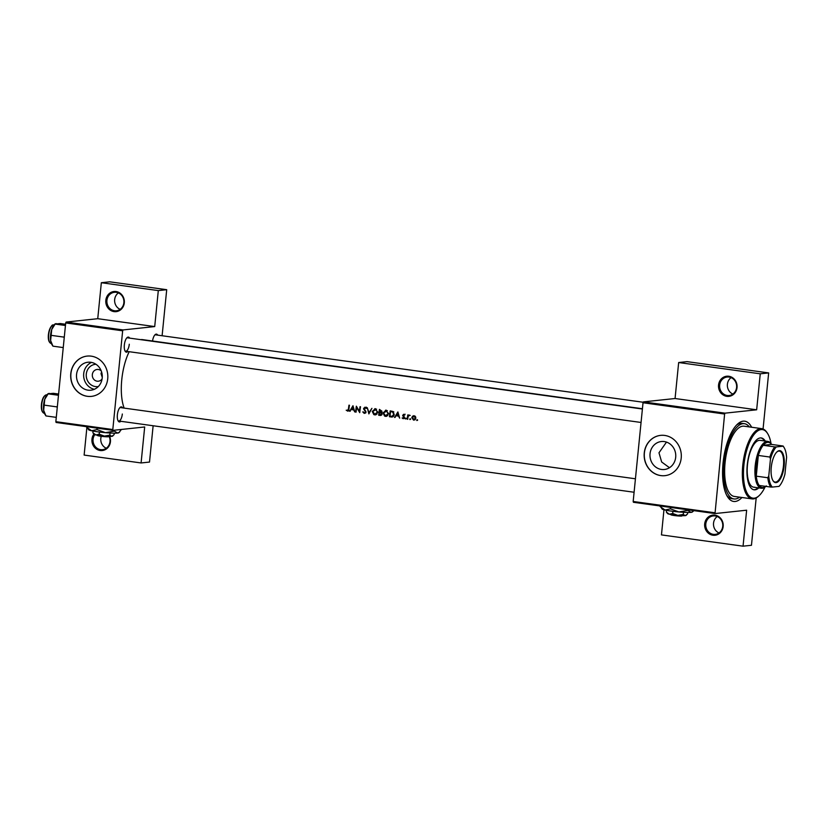 <?xml version="1.0" encoding="UTF-8"?>
<svg xmlns="http://www.w3.org/2000/svg" width="828" height="828" viewBox="0 0 828 828"><rect width="100%" height="100%" fill="white"/><g stroke="black" fill="none" stroke-linecap="round" stroke-linejoin="round"><path stroke-width="1.24" d="M109.627 436.397A10.133 9.284 83.9 0 1 110.434 441.748A10.133 9.284 83.9 0 1 100.198 450.515A10.133 9.284 83.9 0 1 91.96 439.202A10.133 9.284 83.9 0 1 93.906 434.048M94.796 434.638A9.284 8.508 -96.1 0 0 93.067 439.264A9.284 8.508 -96.1 0 0 102.517 449.676A9.284 8.508 -96.1 0 0 110 441.614A9.284 8.508 -96.1 0 0 109.203 436.563M106.274 448.238A9.284 8.508 83.9 0 1 100.809 438.447A9.284 8.508 83.9 0 1 101.264 436.304M124.293 302.862A10.133 9.284 83.9 0 1 114.057 311.618A10.133 9.284 83.9 0 1 105.829 300.305A10.133 9.284 83.9 0 1 116.065 291.539A10.133 9.284 83.9 0 1 124.293 302.862M106.926 300.378A9.284 8.508 -96.1 0 0 116.375 310.779A9.284 8.508 -96.1 0 0 123.869 302.717A9.284 8.508 -96.1 0 0 114.419 292.305A9.284 8.508 -96.1 0 0 106.926 300.378M120.143 309.341A9.284 8.508 83.9 0 1 114.668 299.55A9.284 8.508 83.9 0 1 118.394 292.915M723.165 526.463A10.133 9.284 83.9 0 1 712.929 535.23A10.133 9.284 83.9 0 1 704.69 523.907A10.133 9.284 83.9 0 1 714.926 515.151A10.133 9.284 83.9 0 1 723.165 526.463M705.798 523.979A9.284 8.508 -96.1 0 0 715.247 534.381A9.284 8.508 -96.1 0 0 722.73 526.318A9.284 8.508 -96.1 0 0 713.281 515.916A9.284 8.508 -96.1 0 0 705.798 523.979M719.004 532.953A9.284 8.508 83.9 0 1 713.539 523.161A9.284 8.508 83.9 0 1 717.255 516.527M737.034 387.566A10.133 9.284 83.9 0 1 726.787 396.333A10.133 9.284 83.9 0 1 718.559 385.01A10.133 9.284 83.9 0 1 728.795 376.254A10.133 9.284 83.9 0 1 737.034 387.566M719.656 385.082A9.284 8.508 -96.1 0 0 729.106 395.494A9.284 8.508 -96.1 0 0 736.599 387.432A9.284 8.508 -96.1 0 0 727.15 377.019A9.284 8.508 -96.1 0 0 719.656 385.082M732.873 394.056A9.284 8.508 83.9 0 1 727.398 384.264A9.284 8.508 83.9 0 1 731.124 377.63M98.335 386.521A11.209 10.267 83.9 0 1 86.298 374.049A11.209 10.267 83.9 0 1 95.965 364.268M101.244 370.923A5.91 5.413 -96.1 0 0 92.332 374.587A5.91 5.413 -96.1 0 0 102.092 378.913M101.585 371.886L101.026 373.666L102.268 377.33M76.559 374.453A14.066 12.886 -96.1 0 0 90.873 390.205A14.066 12.886 -96.1 0 0 102.217 377.992A14.066 12.886 -96.1 0 0 87.903 362.24A14.066 12.886 -96.1 0 0 76.559 374.453M91.525 362.405A14.066 12.886 -96.1 0 0 83.7 373.687A14.066 12.886 -96.1 0 0 94.382 389.274M70.784 373.687A20.265 18.568 -96.1 0 0 91.401 396.384A20.265 18.568 -96.1 0 0 107.723 378.789A20.265 18.568 -96.1 0 0 87.106 356.092A20.265 18.568 -96.1 0 0 70.784 373.687M87.178 356.081A20.265 18.568 -96.1 0 0 70.918 373.666A20.265 18.568 -96.1 0 0 91.463 396.374M669.479 467.706L661.665 461.993L658.985 452.781L666.488 442.1M675.689 457.284A14.066 12.886 83.9 0 1 664.346 469.497A14.066 12.886 83.9 0 1 650.042 453.734A14.066 12.886 83.9 0 1 661.375 441.521A14.066 12.886 83.9 0 1 675.689 457.284M644.256 452.968A20.265 18.568 -96.1 0 0 664.874 475.665A20.265 18.568 -96.1 0 0 681.206 458.07A20.265 18.568 -96.1 0 0 660.578 435.373A20.265 18.568 -96.1 0 0 644.256 452.968M660.651 435.362A20.265 18.568 -96.1 0 0 644.391 452.957A20.265 18.568 -96.1 0 0 664.936 475.665M127.802 351.507A7.597 2.97 -82.1 0 1 125.183 351.269A7.597 2.97 -82.1 0 1 124.345 344.955A7.597 2.97 -82.1 0 1 127.067 337.638A7.597 2.97 -82.1 0 1 129.644 338.124M124.924 350.782A6.759 2.639 97.9 0 0 125.68 351.217A6.759 2.639 97.9 0 0 129.292 344.231M120.836 421.286A7.597 2.97 -82.1 0 1 118.218 421.048A7.597 2.97 -82.1 0 1 117.379 414.735A7.597 2.97 -82.1 0 1 120.101 407.428A7.597 2.97 -82.1 0 1 122.679 407.904M117.959 420.572A6.759 2.639 97.9 0 0 118.714 420.997A6.759 2.639 97.9 0 0 122.327 414.021M741.94 497.493A40.52 15.835 -82.1 0 1 727.522 496.748A40.52 15.835 -82.1 0 1 723.051 463.038A40.52 15.835 -82.1 0 1 737.572 424.06A40.52 15.835 -82.1 0 1 751.648 427.248M726.746 495.372A37.984 14.842 97.9 0 0 731.693 498.632L734.001 498.953A37.984 14.842 97.9 0 0 735.44 498.974A37.984 14.842 97.9 0 0 739.621 497.173M383.54 373.149L385.713 373.314L383.54 373.149M384.14 373.045L380.538 372.528A38.833 15.173 -82.1 0 0 379.058 372.507L377.216 372.082M385.713 373.314L384.699 373.107M390.847 373.956L392.12 374.184M402.087 375.508L402.894 375.674M403.143 375.777L409.094 376.481M410.481 376.678A38.833 15.173 97.9 0 0 410.243 376.636A38.833 15.173 97.9 0 0 408.763 376.616L414.321 377.216M418.885 377.837L423.377 378.458M417.24 377.609L418.399 377.785M369.236 370.975A38.833 15.173 97.9 0 0 368.998 370.934A38.833 15.173 97.9 0 0 368.305 370.882L368.77 370.944A38.833 15.173 -82.1 0 1 369.485 371.006L372.072 371.358M428.49 379.162L428.283 379.131A38.833 15.173 97.9 0 0 428.066 379.1A38.833 15.173 97.9 0 0 426.586 379.079L427.072 379.152A38.833 15.173 -82.1 0 1 427.652 379.11L430.125 379.39M428.314 379.141L429.463 379.296M429.09 379.245L431.533 379.659M431.709 379.741L435.797 380.207M402.015 375.508L399.82 375.198A38.833 15.173 97.9 0 0 399.469 375.146A38.833 15.173 97.9 0 0 397.989 375.125L402.501 375.57M401.828 375.529L398.713 375.177A38.833 15.173 -82.1 0 1 399.582 375.177L399.903 375.219A38.833 15.173 -82.1 0 1 400.079 375.229M392.368 374.287L398.309 374.991M376.636 372A38.833 15.173 97.9 0 0 376.388 371.958A38.833 15.173 97.9 0 0 374.918 371.938L375.394 372A38.833 15.173 -82.1 0 1 376.875 372.02L377.558 372.114M379.069 372.507L377.33 372.145L379.079 372.414A38.833 15.173 97.9 0 1 380.052 372.465L378.148 372.196M368.998 370.934L142.571 339.635A38.833 15.173 97.9 0 0 140.729 339.656M129.189 351.693A38.833 15.173 97.9 0 0 121.768 379.741A38.833 15.173 97.9 0 0 124.148 408.111M346.187 410.233L348.05 411.03L348.899 409.208A38.833 15.173 -82.1 0 1 349.457 405.244L348.971 405.171A38.833 15.173 97.9 0 0 348.422 409.084L347.501 410.491L346.891 410.16M349.002 410.357L347.501 410.491M352.976 405.73L349.654 411.247L351.207 409.56L353.649 409.891L354.767 411.961L352.976 405.73M356.361 406.196A38.833 15.173 97.9 0 0 355.595 412.075L356.081 412.137A38.833 15.173 -82.1 0 1 356.651 407.531L359.745 412.644A38.833 15.173 -82.1 0 1 360.511 406.765L360.025 406.703A38.833 15.173 97.9 0 0 359.393 411.33L356.361 406.196M365.107 407.252L363.564 408.442L365.49 411.971L364.33 412.82L362.767 411.92L364.268 413.42L365.976 412.054L364.051 408.483L364.951 407.852L366.39 408.442L364.775 407.241M365.945 412.686L364.33 412.82M364.051 408.483L365.966 407.738M367.28 407.707L368.864 413.907L371.907 408.349L368.957 412.654L367.28 407.707M375.488 408.68L372.238 411.423L373.821 414.59L374.722 414.869L375.643 414.849L377.899 412.168L374.856 408.67M381.087 415.366L380.124 415.459L382.029 414.041L381.18 412.396L381.977 411.226L379.431 409.384A38.833 15.173 97.9 0 0 378.675 415.263L380.642 415.47M386.262 410.171L383.012 412.913L384.596 416.08L385.506 416.36L386.428 416.329L388.684 413.658L385.631 410.16M392.689 416.867L391.116 416.981C392.834 417.209 393.869 416.38 394.2 414.507L392.979 411.475L390.216 410.874A38.833 15.173 97.9 0 0 389.45 416.753L392.13 417.012M397.885 411.94L394.563 417.457L396.115 415.77L398.558 416.101L399.676 418.161L397.885 411.94M403.826 414.3L402.677 415.294L404.002 417.612L402.139 417.995L403.205 418.73L404.488 417.654L403.164 415.335L404.747 415.056L403.578 414.3M404.499 417.56L403.236 418.202M403.164 415.335L404.53 414.745M406.32 418.45L405.616 418.989L406.341 418.668L405.451 418.544L405.948 418.119M409.249 415.045L408.183 415.625A38.833 15.173 -82.1 0 1 408.276 414.994L407.79 414.921A38.833 15.173 97.9 0 0 407.272 419.216L407.749 419.279A38.833 15.173 -82.1 0 1 407.904 417.84L408.173 416.38L409.653 415.252L409.053 415.045M410.222 415.428L409.436 415.532M410.605 419.04L409.901 419.579L410.626 419.258L409.725 419.134L410.233 418.709M414.124 415.728L412.53 416.225L411.785 417.674L413.586 420.169L415.863 418.243L415.521 416.639L413.627 415.718M417.581 420.003L416.877 420.541L417.602 420.231L416.712 420.106L417.209 419.672M385.651 415.77L386.831 416.215L385.506 416.36L386.428 416.329M347.418 411.092L348.05 411.03L347.418 411.092M65.702 322.93L66.116 322.061L123.082 329.937L122.658 330.807L65.702 322.93L55.849 421.669L112.805 429.535L113.063 430.343L144.683 426.979L141.091 462.955L149.506 462.065L153.128 425.747M113.063 430.343L56.097 422.466L55.849 421.669M643.439 401.88L725.038 413.162L724.614 414.031L643.025 402.75L643.439 401.88L675.068 398.516L678.66 362.529L687.064 361.639L768.663 372.921L763.064 428.997M725.038 413.162L756.657 409.798L675.068 398.516M749.34 426.927A37.984 14.842 97.9 0 0 744.403 423.688L742.095 423.367A37.984 14.842 97.9 0 0 736.454 425.168M66.116 322.061L97.745 318.697L154.712 326.574L158.303 290.597L101.337 282.721L109.751 281.82L166.707 289.696L162.112 335.744M123.082 329.937L154.712 326.574M122.658 330.807L112.805 429.535M152.528 341.012A7.597 2.97 -82.1 0 1 155.126 334.657A7.597 2.97 -82.1 0 1 157.703 335.143M158.303 290.597L166.707 289.696M101.337 282.721L97.745 318.697M86.878 427.59L84.135 455.079L141.091 462.955M642.393 409.011L127.533 337.834A6.759 2.639 97.9 0 0 126.694 338.041M635.428 478.791L120.567 407.614A6.759 2.639 97.9 0 0 119.729 407.821M643.252 402.263L155.592 334.843A6.759 2.639 97.9 0 0 154.753 335.05M724.614 414.031L715.019 513.567L746.639 510.203L743.047 546.18L751.462 545.279L756.181 497.97M715.019 513.567L633.42 502.285L633.172 501.478L714.761 512.76M643.025 402.75L633.172 501.478M678.66 362.529L760.249 373.811L768.663 372.921M760.249 373.811L756.657 409.798M743.047 546.18L661.458 534.898L663.963 509.779M348.764 410.947L347.532 410.098M398.982 415.842L396.115 415.77M395.163 417.395L394.563 417.457M397.73 413.089L398.371 415.47L396.446 415.201L398.227 413.037M402.729 417.933L402.139 417.995M404.55 418.585L403.484 417.85M404.447 417.126L403.919 417.177M404.095 416.577L403.371 416.66M403.36 415.915L402.77 415.977M403.96 415.149L405.068 414.166M409.549 415.377L408.183 415.625M413.648 416.246L412.53 416.225M414.724 419.982L412.272 417.747L414.052 416.256L415.377 418.181L413.638 419.641M415.097 416.142L413.689 416.246L415.045 416.101M392.462 416.836L389.45 416.753M389.988 416.215A38.833 15.173 -82.1 0 1 390.599 411.547L392.607 411.992L393.714 414.435L392.017 416.391L393.507 416.225L389.988 416.215M393.817 411.868L390.599 411.547M393.517 411.899L392.607 411.992M385.123 410.895L386.221 410.171M386.19 410.781L388.197 413.596L385.548 415.759L383.499 412.975L387.38 410.657L386.19 410.781M387.783 415.563L385.548 415.759M381.232 415.283L378.675 415.263M379.824 410.057L381.491 411.174L379.555 411.94A38.833 15.173 -82.1 0 1 379.824 410.057L380.476 410.15M381.905 411.878L379.876 411.992M379.472 412.551L380.787 412.799L381.542 413.969L379.214 414.724A38.833 15.173 -82.1 0 1 379.472 412.551L379.793 412.592M381.615 412.706L380.787 412.799M382.101 412.665L381.097 412.447M381.987 414.714L379.907 414.818M374.349 409.405L375.436 408.68M376.057 414.724L374.877 414.279M375.415 409.291L377.423 412.106L374.763 414.269L372.714 411.485L376.605 409.167L375.415 409.291M377.009 414.072L374.763 414.269M369.547 412.592L368.957 412.654M363.326 411.858L362.767 411.92M365.283 413.193L364.703 412.82M365.883 411.319L365.365 411.371M364.32 409.322L363.74 409.384M364.796 408.307L366.266 407.128M366.152 407.718L365.283 408.349L366.152 407.718M357.168 407.469L356.651 407.531M354.084 409.632L351.207 409.56M350.265 411.185L349.654 411.247M352.831 406.879L353.473 409.26L351.548 408.991L353.318 406.827M435.859 380.207L642.424 408.742M434.431 379.98L434.948 380.052M433.085 379.99L432.206 379.71M409.487 376.719L409.487 376.657A38.833 15.173 -82.1 0 1 410.729 376.709L414.062 377.195M413.845 377.144L409.487 376.657M408.546 376.398L403.64 375.736L408.546 376.429M399.81 375.208L399.82 375.198A38.833 15.173 -82.1 0 1 399.945 375.219L400.876 375.353M397.771 374.918L392.855 374.246L397.771 374.939M765.258 441.065A26.175 10.226 97.9 0 0 761.263 437.95A26.175 10.226 97.9 0 0 760.27 437.94A26.175 10.226 97.9 0 0 747.384 463.732A26.175 10.226 97.9 0 0 754.091 489.803A26.175 10.226 97.9 0 0 755.084 489.814A26.175 10.226 97.9 0 0 758.79 487.889M753.708 489.731A26.175 10.226 97.9 0 0 754.318 489.71A26.175 10.226 97.9 0 0 758.013 487.785M764.492 440.951A26.175 10.226 97.9 0 0 760.87 437.919M771.054 443.622A34.61 13.527 97.9 0 0 767.659 433.613A34.61 13.527 97.9 0 0 761.098 429.566A34.61 13.527 97.9 0 0 743.886 465.346A34.61 13.527 97.9 0 0 754.256 498.177A34.61 13.527 97.9 0 0 759.069 495.703A34.61 13.527 97.9 0 0 765.051 486.999M759.069 495.703L758.334 496.376A35.459 13.859 -82.1 0 1 753.397 498.911A35.459 13.859 -82.1 0 1 752.052 498.891A35.459 13.859 -82.1 0 1 742.964 463.566A35.459 13.859 -82.1 0 1 760.414 428.625A35.459 13.859 -82.1 0 1 761.76 428.645A35.459 13.859 -82.1 0 1 767.132 432.775L767.659 433.613M761.76 428.645L744.061 426.192A35.459 13.859 97.9 0 0 742.706 426.182A35.459 13.859 97.9 0 0 725.256 461.124A35.459 13.859 97.9 0 0 734.343 496.448L752.052 498.891M744.403 423.688A37.984 14.842 97.9 0 0 742.964 423.667A37.984 14.842 97.9 0 0 724.262 461.113A37.984 14.842 97.9 0 0 734.001 498.953M754.567 487.195A23.639 9.232 -82.1 0 1 753.666 487.185A23.639 9.232 -82.1 0 1 747.612 463.639A23.639 9.232 -82.1 0 1 759.245 440.341A23.639 9.232 -82.1 0 1 760.145 440.351L767.846 441.417A23.639 9.232 -82.1 0 1 771.417 444.17L771.572 444.419M48.2 393.621L47.6 394.159A11.147 4.357 -82.1 0 0 44.753 399.293A11.147 4.357 97.9 0 0 43.615 404.882A11.147 4.357 97.9 0 0 43.656 410.336L44.753 399.293L48.159 393.849L53.292 393.31L58.602 394.045M58.477 395.277L48.159 393.849L49.152 393.362M57.401 406.124L56.749 406.858L44.495 405.171M56.749 406.858L57.246 407.676M45.954 415.935L44.836 414.145A11.147 4.357 97.9 0 1 43.656 410.336L45.954 415.935L56.273 417.364M64.367 336.334L63.715 337.079L64.211 337.896M65.567 324.265L60.258 323.531L55.124 324.069L56.118 323.582M65.443 325.497L55.124 324.069L51.719 329.513A11.147 4.357 97.9 0 0 50.622 340.556L51.719 329.513A11.147 4.357 97.9 0 1 54.565 324.379L55.165 323.831M63.715 337.079L51.46 335.392M52.92 346.156L51.802 344.365A11.147 4.357 97.9 0 1 50.622 340.556L52.92 346.156L63.238 347.584M784.116 465.957A16.125 6.303 -82.1 0 1 779.49 480.188A16.125 6.303 -82.1 0 1 773.041 480.737A16.125 6.303 -82.1 0 1 771.261 467.323A16.125 6.303 -82.1 0 1 777.037 451.809A16.125 6.303 -82.1 0 1 784.116 465.957M772.886 480.478A15.618 6.106 97.9 0 0 775.091 482.051A15.618 6.106 97.9 0 0 783.454 465.916A15.618 6.106 97.9 0 0 779.365 451.105A15.618 6.106 97.9 0 0 776.819 452.026M765.776 486.367L765.558 486.574A23.639 9.232 -82.1 0 1 761.367 488.251A23.639 9.232 -82.1 0 1 755.188 465.833A23.639 9.232 -82.1 0 1 767.846 441.417M769.874 457.046L758.334 455.452L756.264 476.152L767.815 477.746L768.777 475.872A21.952 8.58 97.9 0 0 772.317 487.081L779.055 486.367A21.952 8.58 97.9 0 0 784.934 474.154L786.6 457.418A21.952 8.58 97.9 0 0 784.023 447.451A21.952 8.58 97.9 0 0 783.06 446.199L776.333 446.923A21.952 8.58 97.9 0 0 770.454 459.136L769.874 457.046A22.791 8.911 -82.1 0 1 774.76 446.892L763.219 445.298L771.541 444.419A22.791 8.911 97.9 0 0 763.219 445.298A22.791 8.911 97.9 0 0 758.334 455.452A22.791 8.911 97.9 0 0 756.295 465.905A22.791 8.911 97.9 0 0 756.264 476.152A22.791 8.911 97.9 0 0 759.204 485.467A22.791 8.911 97.9 0 0 766.293 485.901M783.06 446.199L783.091 446.013A22.791 8.911 -82.1 0 1 783.495 446.613L784.023 447.451M771.541 444.419L783.091 446.013M774.76 446.892L776.333 446.923M770.454 459.136L768.777 475.872M772.317 487.081L770.754 487.061A22.791 8.911 -82.1 0 1 767.815 477.746M759.204 485.467L770.754 487.061M681.899 515.927L683.266 515.264M687.716 512.449L687.561 513.971L685.284 515.627L683.286 514.426L677.842 515.378L672.688 513.484L672.905 511.311M683.286 514.426L683.504 512.294M672.688 513.484L669.376 514.209L666.354 512.087L666.53 510.338M666.354 512.087L667.606 513.608A9.284 0.828 -174.3 0 0 669.376 514.209A9.284 0.828 -174.3 0 0 677.842 515.378A9.284 0.828 -174.3 0 0 685.284 515.627A9.284 0.828 -174.3 0 0 686.008 515.451L686.536 515.026M693.905 510.648L692.27 512.056A15.194 1.356 -174.3 0 1 691.069 512.356A15.194 1.356 -174.3 0 1 678.898 511.952A15.194 1.356 -174.3 0 1 665.05 510.038A15.194 1.356 -174.3 0 1 662.141 509.054L660.154 505.98M693.119 511.373L691.069 512.356L687.809 510.4L678.898 511.952L670.452 508.847L670.597 507.419M687.809 510.4L687.871 509.81M670.452 508.847L665.05 510.038L660.102 506.56M682.593 515.337L681.734 516.061A5.91 0.528 -174.3 0 1 675.348 515.668A5.91 0.528 -174.3 0 1 670.866 514.757L670.628 514.457M108.427 436.635L109.793 435.973M114.243 433.168L114.088 434.69L111.811 436.335L109.813 435.145L104.369 436.097L99.215 434.203L99.432 432.03M109.813 435.145L110.031 433.013M99.215 434.203L95.903 434.928L92.881 432.806L93.057 431.057M92.881 432.806L94.133 434.327A9.284 0.828 -174.3 0 0 95.903 434.928A9.284 0.828 -174.3 0 0 104.369 436.097A9.284 0.828 -174.3 0 0 111.811 436.335A9.284 0.828 -174.3 0 0 112.536 436.159L113.063 435.735M121.416 429.453L118.797 432.775A15.194 1.356 -174.3 0 1 117.597 433.065A15.194 1.356 -174.3 0 1 105.425 432.671A15.194 1.356 -174.3 0 1 91.577 430.757A15.194 1.356 -174.3 0 1 88.668 429.773L86.681 426.699M119.646 432.081L117.597 433.065L114.336 431.109L105.425 432.671L96.98 429.566L97.124 428.138M114.336 431.109L114.43 430.198M96.98 429.566L91.577 430.757L86.629 427.279M109.12 436.046L108.261 436.78A5.91 0.528 -174.3 0 1 101.875 436.387A5.91 0.528 -174.3 0 1 97.393 435.466L97.155 435.176M392.182 411.475L390.982 411.599M365.179 410.233L364.517 410.305M42.601 411.889A8.777 3.426 -82.1 0 1 41.472 404.385C42.187 398.434 43.946 395.266 46.71 394.842A9.284 3.633 97.9 0 0 41.731 404.437A9.284 3.633 97.9 0 0 44.163 413.244L44.391 413.275M44.163 413.244C41.907 412.385 40.996 409.425 41.431 404.364A8.777 3.426 -82.1 0 1 44.836 395.722M48.697 334.657A9.284 3.633 97.9 0 0 51.129 343.465C48.873 342.606 47.962 339.646 48.397 334.584C50.229 327.236 51.988 324.058 53.675 325.062A9.284 3.633 97.9 0 0 48.697 334.657M49.566 342.109A8.777 3.426 -82.1 0 1 48.438 334.605M48.438 334.574A8.777 3.426 -82.1 0 1 51.802 325.942M428.066 379.1L425.064 378.686M424.422 378.593L423.781 378.51M416.97 377.568L414.58 377.237M410.243 376.636L409.053 376.471M399.469 375.146L398.278 374.981M390.588 373.914L388.653 373.656M388.135 373.583L384.844 373.128M376.388 371.958L373.987 371.627M403.629 414.828L404.902 414.693M403.412 418.202L404.757 418.057M414 419.651L415.345 419.506M364.734 407.842L365.924 407.718M401.476 375.426L399.945 375.219M418.357 377.765L417.498 377.64M634.093 492.246L118.714 420.997M125.68 351.217L641.058 422.466M761.367 488.251L753.666 487.185"/></g></svg>
